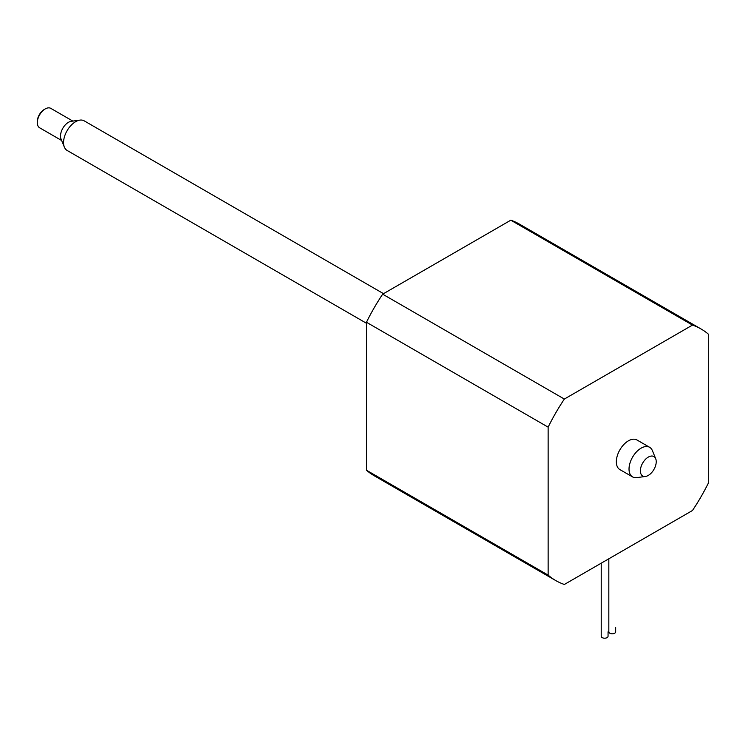 <?xml version="1.0" encoding="UTF-8"?>
<svg xmlns="http://www.w3.org/2000/svg" width="746" height="746" viewBox="0 0 746 746"><rect width="100%" height="100%" fill="white"/><g stroke="black" fill="none" stroke-linecap="round" stroke-linejoin="round"><path stroke-width="1.12" d="M72.847 121.085L50.831 108.375A11.209 6.472 120 0 0 45.226 108.925A11.209 6.472 120 0 0 37.3 122.652A11.209 6.472 120 0 0 38.121 126.233A11.209 6.472 120 0 0 39.622 127.78L61.638 140.49M383.537 293.672L84.177 120.833A17.083 9.866 120 0 0 79.943 120.115A17.083 9.866 120 0 0 67.093 130.699A17.083 9.866 120 0 0 64.352 147.13A17.083 9.866 120 0 0 64.809 148.072A17.083 9.866 120 0 0 67.093 150.431A17.083 9.866 120 0 0 67.261 150.524M45.226 108.925L44.275 109.476A9.866 5.698 120 0 0 37.3 121.551L37.3 122.652M366.454 470.222A144.398 83.366 120 0 0 374.1 475.687L555.789 580.584A144.398 83.366 120 0 0 564.349 584.472L692.484 510.497A144.398 83.366 120 0 0 708.7 482.41L708.7 334.45A144.398 83.366 120 0 0 701.044 328.977A144.398 83.366 120 0 0 692.484 325.088L510.805 220.191L382.661 294.176A144.398 83.366 120 0 0 366.454 322.253L366.454 470.222L548.133 575.11L548.133 427.15L366.454 322.253M701.044 328.977L519.365 224.08A144.398 83.366 120 0 0 510.805 220.191M692.484 325.088L564.349 399.063L382.661 294.176M564.349 399.063A144.398 83.366 120 0 0 548.133 427.15M548.133 575.11A144.398 83.366 120 0 0 555.789 580.584M655.706 458.725A11.209 6.472 120 0 0 655.408 458.1A11.209 6.472 120 0 0 644.786 460.086A11.209 6.472 120 0 0 641.196 474.419A11.209 6.472 120 0 0 645.476 476.442A11.209 6.472 120 0 0 653.906 469.495A11.209 6.472 120 0 0 655.706 458.725L652.386 450.612A17.083 9.866 120 0 0 651.929 449.67A17.083 9.866 120 0 0 649.645 447.311L636.963 439.981A17.083 9.866 120 0 0 623.796 444.56A17.083 9.866 120 0 0 616.336 461.755A17.083 9.866 120 0 0 619.87 469.579A17.083 9.866 120 0 0 620.047 469.672M615.664 627.442L615.664 631.843A3.413 1.977 180 0 1 614.657 633.233A3.413 1.977 180 0 1 610.937 633.662A3.413 1.977 180 0 1 608.829 631.843L608.829 558.791M608.055 631.843L608.055 636.235A3.413 1.977 180 0 1 607.048 637.625A3.413 1.977 180 0 1 603.327 638.054A3.413 1.977 180 0 1 601.22 636.235L601.22 563.183M649.645 447.311A17.083 9.866 120 0 0 634.063 454.836A17.083 9.866 120 0 0 630.277 474.54A17.083 9.866 120 0 0 632.561 476.899A17.083 9.866 120 0 0 632.729 476.992A17.083 9.866 120 0 0 636.795 477.627L645.476 476.442M79.943 120.115L71.262 121.3A11.209 6.472 120 0 0 62.832 128.247A11.209 6.472 120 0 0 61.032 139.017L64.352 147.13M67.093 150.431L366.454 323.26M619.87 469.579L632.561 476.899"/></g></svg>

